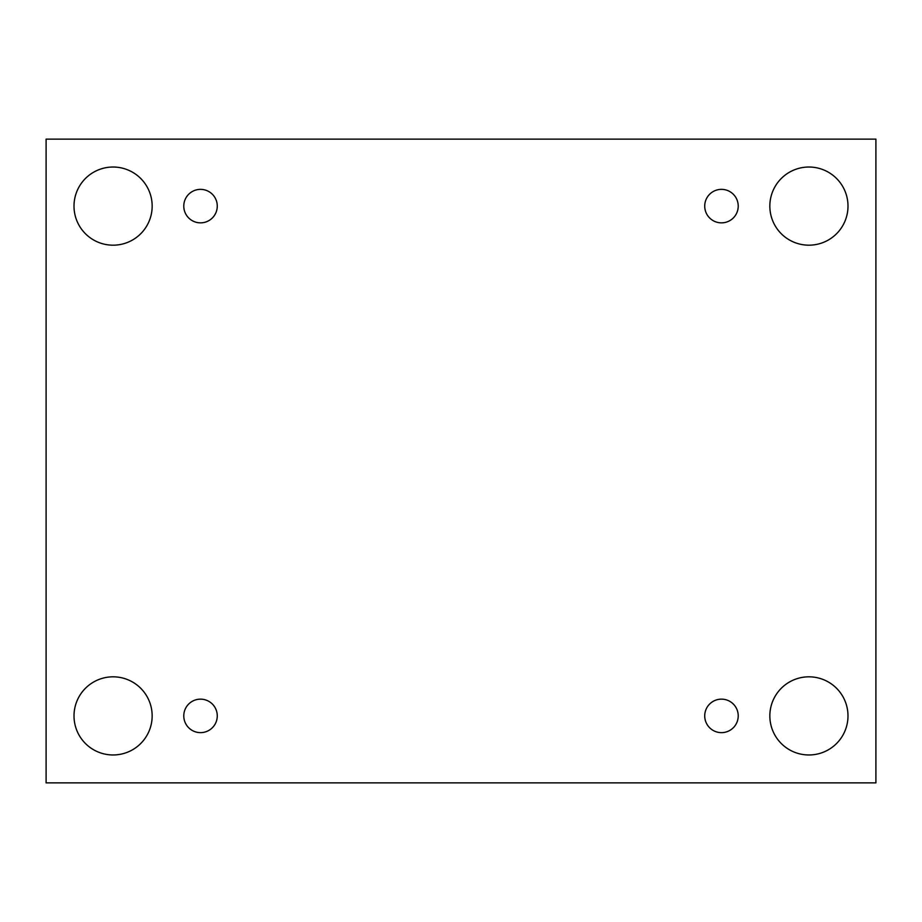 <?xml version="1.0" encoding="UTF-8"?>
<svg xmlns="http://www.w3.org/2000/svg" width="922" height="922" viewBox="0 0 922 922"><rect width="100%" height="100%" fill="white"/><g stroke="black" fill="none" stroke-linecap="round" stroke-linejoin="round"><path stroke-width="1.38" d="M875.9 139.13L46.1 139.13L46.1 782.87L875.9 782.87L875.9 139.13M113.083 754.968A39.07 39.07 0 0 1 79.246 696.364A39.07 39.07 0 0 1 146.921 696.364A39.07 39.07 0 0 1 113.083 754.968M808.917 754.968A39.07 39.07 0 0 1 775.079 696.364A39.07 39.07 0 0 1 842.754 696.364A39.07 39.07 0 0 1 808.917 754.968M808.917 245.183A39.07 39.07 0 0 1 775.079 186.567A39.07 39.07 0 0 1 842.754 186.567A39.07 39.07 0 0 1 808.917 245.183M113.083 245.183A39.07 39.07 0 0 1 79.246 186.567A39.07 39.07 0 0 1 146.921 186.567A39.07 39.07 0 0 1 113.083 245.183M217.269 206.102A16.746 16.746 0 0 0 192.156 191.603A16.746 16.746 0 0 0 192.156 220.612A16.746 16.746 0 0 0 217.269 206.102M738.222 206.102A16.746 16.746 0 0 0 713.098 191.603A16.746 16.746 0 0 0 713.098 220.612A16.746 16.746 0 0 0 738.222 206.102M738.222 715.898A16.746 16.746 0 0 0 713.098 701.388A16.746 16.746 0 0 0 713.098 730.397A16.746 16.746 0 0 0 738.222 715.898M217.269 715.898A16.746 16.746 0 0 0 192.156 701.388A16.746 16.746 0 0 0 192.156 730.397A16.746 16.746 0 0 0 217.269 715.898"/></g></svg>
